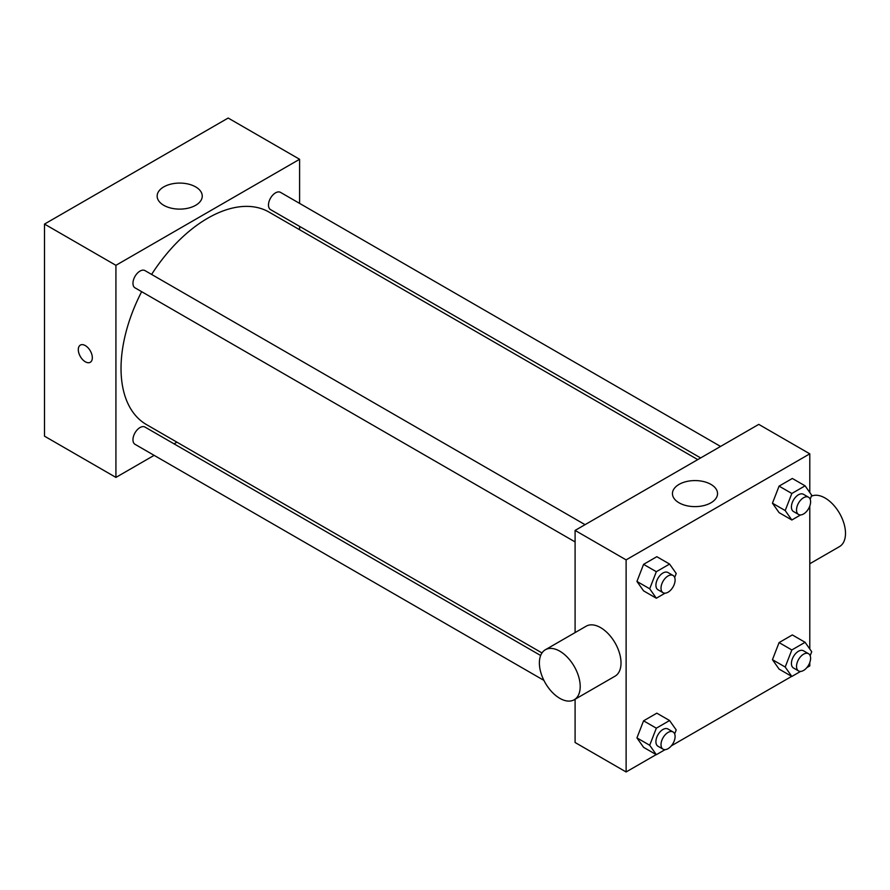 <?xml version="1.0" encoding="UTF-8"?>
<svg xmlns="http://www.w3.org/2000/svg" width="890" height="890" viewBox="0 0 890 890"><rect width="100%" height="100%" fill="white"/><g stroke="black" fill="none" stroke-linecap="round" stroke-linejoin="round"><path stroke-width="1.33" d="M154.137 455.346L115.923 477.407L44.5 436.167L44.5 224.08L228.174 118.036L299.596 159.277L299.596 203.398M176.943 442.174L174.051 443.843M575.096 541.921L135.024 287.848A9.957 5.752 -60 0 1 135.024 276.345A9.957 5.752 -60 0 1 144.981 270.605L585.053 524.666M543.912 680.383L135.024 444.321A9.957 5.752 -60 0 1 135.024 432.818A9.957 5.752 -60 0 1 144.981 427.067L540.664 655.507M299.596 226.394L299.596 229.731M115.923 477.407L115.923 265.32L299.596 159.277M700.653 457.938L270.538 209.606A9.957 5.752 -60 0 1 270.538 198.114A9.957 5.752 -60 0 1 280.495 192.362L720.566 446.435M541.999 652.948L146.427 424.563A122.653 70.822 -60 0 1 141.655 291.675M151.612 274.42A122.653 70.822 -60 0 1 269.091 212.12L697.76 459.607M80.356 345.098A9.924 5.729 -120 0 0 78.843 353.041A9.924 5.729 -120 0 0 85.318 361.785A9.924 5.729 60 0 1 78.832 353.041A9.924 5.729 60 0 1 80.356 345.098A9.924 5.729 60 0 1 90.279 350.827A9.924 5.729 60 0 1 90.279 362.274A9.924 5.729 60 0 1 85.318 361.785A9.924 5.729 -120 0 0 90.279 362.274M115.923 265.32L44.5 224.08M195.644 186.889A22.55 13.016 180 0 1 202.253 196.1A22.55 13.016 180 0 1 179.702 209.117A22.55 13.016 180 0 1 157.152 196.1A22.55 13.016 180 0 1 171.069 184.074A22.55 13.016 180 0 1 195.644 186.889M656.175 754.609L626.115 771.964L575.096 742.505L575.096 699.24M575.096 632.59L575.096 530.418L758.769 424.374L809.789 453.833L809.789 492.515M809.789 662.527L809.789 665.92L806.852 667.611M791.677 676.378L671.349 745.842M779.084 512.629L772.453 503.195L779.084 486.118L792.334 478.464L779.084 486.118L772.453 503.195L779.084 512.629L791.833 519.994L785.202 510.56L791.833 493.483L805.094 485.829L811.713 495.252L810.178 499.234M643.57 747.333L636.94 737.899L643.57 720.822L656.831 713.168L643.57 720.822L636.94 737.899L643.57 747.333L656.331 754.698L649.7 745.264L656.331 728.187L669.58 720.533L676.211 729.956L674.665 733.939M809.789 506.065L809.789 648.977M626.115 771.964L626.115 559.877L809.789 453.833M779.084 669.102L772.453 659.668L779.084 642.591L792.334 634.937L779.084 642.591L772.453 659.668L779.084 669.102L791.833 676.456L785.202 667.033L791.833 649.956L805.094 642.302L811.713 651.725L810.178 655.707M643.57 590.86L636.94 581.437L643.57 564.349L656.831 556.695L643.57 564.349L636.94 581.437L643.57 590.86L656.331 598.225L649.7 588.791L656.331 571.714L669.58 564.06L676.211 573.494L674.665 577.465M626.115 559.877L575.096 530.418M679.048 502.805A22.55 13.016 180 0 1 672.451 493.605A22.55 13.016 180 0 1 694.99 480.578A22.55 13.016 180 0 1 717.54 493.605A22.55 13.016 180 0 1 703.623 505.631A22.55 13.016 180 0 1 679.048 502.805M545.359 649.756L586.176 626.193A28.858 16.665 60 0 1 608.415 633.925A28.858 16.665 60 0 1 621.02 662.972A28.858 16.665 60 0 1 615.035 676.189L574.228 699.751A28.858 16.665 60 0 1 545.359 683.086A28.858 16.665 60 0 1 545.359 649.756A28.858 16.665 60 0 1 567.609 657.488A28.858 16.665 60 0 1 580.202 686.535A28.858 16.665 60 0 1 574.228 699.751M809.789 563.748L839.526 546.582A28.858 16.665 -120 0 0 839.848 513.83A28.858 16.665 -120 0 0 811.335 496.242M665.075 593.174L656.331 598.225M673.04 575.463L667.934 572.515A9.957 5.752 120 0 0 660.258 575.185A9.957 5.752 120 0 0 655.919 585.208A9.957 5.752 120 0 0 657.977 589.77L663.083 592.707A9.957 5.752 120 0 0 673.04 586.966A9.957 5.752 120 0 0 673.04 575.463A9.957 5.752 120 0 0 665.364 578.133A9.957 5.752 120 0 0 661.014 588.156A9.957 5.752 120 0 0 663.083 592.707M649.7 588.791L636.94 581.437M656.331 571.714L643.57 564.349M669.58 564.06L656.831 556.695M800.577 514.943L791.833 519.994M808.543 497.232L803.436 494.284A9.957 5.752 120 0 0 795.771 496.954A9.957 5.752 120 0 0 791.421 506.977A9.957 5.752 120 0 0 793.48 511.528L798.586 514.476A9.957 5.752 120 0 0 808.543 508.724A9.957 5.752 120 0 0 808.543 497.232A9.957 5.752 120 0 0 800.866 499.902A9.957 5.752 120 0 0 796.528 509.914A9.957 5.752 120 0 0 798.586 514.476M785.202 510.56L772.453 503.195M791.833 493.483L779.084 486.118M805.094 485.829L792.334 478.464M665.075 749.647L656.331 754.698M673.04 731.936L667.934 728.988A9.957 5.752 120 0 0 660.258 731.658A9.957 5.752 120 0 0 655.919 741.682A9.957 5.752 120 0 0 657.977 746.232L663.083 749.18A9.957 5.752 120 0 0 673.04 743.428A9.957 5.752 120 0 0 673.04 731.936A9.957 5.752 120 0 0 665.364 734.606A9.957 5.752 120 0 0 661.014 744.63A9.957 5.752 120 0 0 663.083 749.18M649.7 745.264L636.94 737.899M656.331 728.187L643.57 720.822M669.58 720.533L656.831 713.168M800.577 671.416L791.833 676.456M808.543 653.705L803.436 650.757A9.957 5.752 120 0 0 795.771 653.427A9.957 5.752 120 0 0 791.421 663.439A9.957 5.752 120 0 0 793.48 668.001L798.586 670.949A9.957 5.752 120 0 0 808.543 665.197A9.957 5.752 120 0 0 808.543 653.705A9.957 5.752 120 0 0 800.866 656.375A9.957 5.752 120 0 0 796.528 666.388A9.957 5.752 120 0 0 798.586 670.949M785.202 667.033L772.453 659.668M791.833 649.956L779.084 642.591M805.094 642.302L792.334 634.937"/></g></svg>
